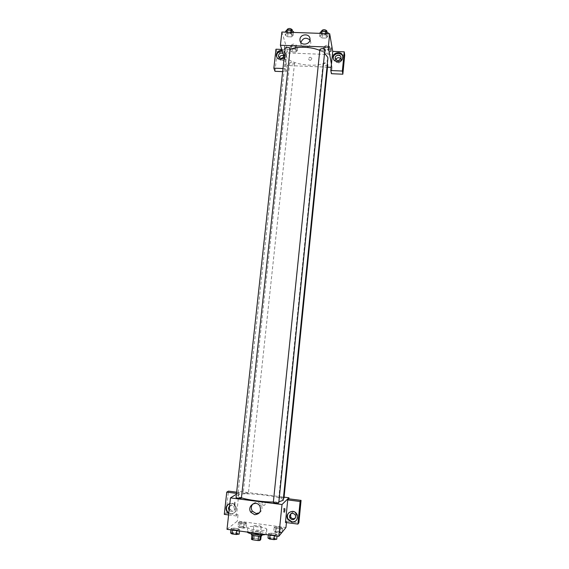 <?xml version="1.0" encoding="UTF-8"?>
<svg xmlns="http://www.w3.org/2000/svg" width="569" height="569" viewBox="0 0 569 569"><rect width="100%" height="100%" fill="white"/><g stroke="black" fill="none" stroke-linecap="round" stroke-linejoin="round"><path stroke-width="0.43" stroke-dasharray="2.85 2.13" d="M261.178 526.702L261.228 526.602C261.491 525.749 253.731 524.938 253.81 525.827C253.525 526.61 260.638 527.456 261.178 526.702M259.798 539.903L259.848 539.796C260.125 538.864 252.344 538.046 252.416 539.014C252.124 539.881 259.244 540.735 259.798 539.903M251.462 539.327L252.437 538.345L254.201 538.274L260.78 539.483M254.201 538.274L254.656 533.9L259.997 534.618L259.535 538.999M261.143 536.005L261.235 535.088L260.317 536.126M261.235 535.088L259.997 534.618M254.656 533.9L252.899 533.957L252.437 538.345M260.325 536.048L253.162 535.386L251.932 534.91L252.899 533.957M251.292 534.447C251.825 533.8 253.895 533.672 257.508 534.071C260.268 534.49 261.733 534.988 261.904 535.564M257.736 531.887C254.123 531.489 252.053 531.61 251.519 532.25C251.1 533.43 261.292 534.647 262.06 533.509L262.131 533.366C261.968 532.797 260.502 532.307 257.736 531.887M265.367 534.511L266.377 533.829C267.025 531.517 247.117 529.426 247.273 531.816L247.337 532.072M266.705 529.668L266.833 529.433C267.473 527.193 247.579 525.102 247.743 527.427C246.967 529.483 265.41 531.666 266.705 529.668M227.017 529.326L237.344 521.055L285.951 527.534M274.208 527.214L276.819 526.887L280.958 527.435L282.523 528.324L279.92 528.651L275.745 528.096L274.208 527.214L276.819 526.887L280.958 527.435L282.523 528.324L279.92 528.651L275.745 528.096L274.208 527.214L273.767 531.517L276.385 531.169L280.524 531.731L282.089 532.634M246.683 523.537L243.952 523.843L239.834 523.295L238.489 522.442L241.235 522.143L245.31 522.683L246.683 523.537L243.952 523.843L239.834 523.295L238.489 522.442L241.235 522.143L245.31 522.683L246.683 523.537L246.228 527.812L243.489 528.139L239.371 527.591L238.027 526.709L240.772 526.389L244.855 526.937L246.228 527.812M239.649 529.654L236.754 530.002L232.444 529.426L231.071 528.494L233.973 528.153L238.247 528.729L239.649 529.654L236.754 530.002L232.444 529.426L231.071 528.494L233.973 528.153L238.247 528.729L239.649 529.654L239.499 531.012M277.174 534.718L274.422 535.095L270.047 534.504L268.468 533.544L271.235 533.174L275.567 533.758L277.174 534.718L274.422 535.095L270.047 534.504L268.468 533.544L271.235 533.174L275.567 533.758L277.174 534.718L277.039 536.09M234.3 504.098L234.528 505.67C235.132 503.707 235.225 502.498 234.805 502.029L234.3 504.098L234.805 502.029C235.225 502.498 235.132 503.707 234.528 505.67L234.3 504.098M236.526 493.373L238.838 493.664L240.431 492.662L240.545 491.616L284.08 497.157M238.838 493.664L236.412 515.962L238.027 514.725L237.344 521.055M236.434 494.184L240.545 491.616M229.855 503.572C231.832 503.174 233.51 503.757 234.89 505.322C237.145 510.357 235.666 513.281 230.459 514.091L228.759 513.537M236.412 515.962L228.603 514.931M228.816 513.01L230.886 513.786C236.078 512.975 237.55 510.059 235.303 505.037C233.269 502.925 231.021 502.612 228.56 504.098M229.592 505.955C231.078 504.952 232.465 505.101 233.745 506.389L234.485 508.885C233.461 511.787 231.718 512.377 229.25 510.656L229.094 510.471M235.715 508.01C234.698 510.891 232.97 511.474 230.516 509.774C227.728 506.83 232.486 502.313 234.983 505.542L235.715 508.01M236.654 492.185L240.431 492.662M224.293 514.362L226.035 513.138L228.475 491.139M238.027 514.725L226.035 513.138M259.421 512.811C262.11 510.749 262.714 508.138 261.221 504.966C258.682 501.822 255.879 501.488 252.814 503.97M285.467 522.449L286.591 521.133L286.449 522.577M283.839 509.938L283.725 508.366L283.44 512.043L283.839 509.938M296.499 520.123C297.872 518.331 298.113 516.36 297.231 514.22C294.735 510.599 291.869 510.165 288.625 512.911M290.702 513.857C292.573 511.766 294.372 511.865 296.115 514.156L296.435 515.948L295.318 518.082M286.591 521.133L292.324 521.887M293.696 522.072L298.881 522.755M263.874 501.787C262.16 502.007 261.605 502.975 262.231 504.682C264.485 505.969 265.46 505.279 265.161 502.619L263.874 501.787L265.161 502.619C265.46 505.279 264.478 505.969 262.231 504.682C261.605 502.975 262.16 502.007 263.874 501.787M278.746 502.968C277.224 502.285 275.424 502.078 273.362 502.327M243.269 492.932L243.219 492.989C244.613 493.586 246.313 493.785 248.312 493.572L248.354 493.515C246.967 492.918 245.275 492.726 243.269 492.932M283.988 498.074C282.523 497.448 280.809 497.242 278.846 497.47L283.405 498.245M241.441 498.152C240.004 497.505 238.233 497.306 236.114 497.541M283.198 500.315C284.457 496.481 242.501 491.531 238.226 494.98L237.792 495.542C237.742 496.218 238.973 496.972 241.484 497.811M273.362 502.022L278.867 501.794M327.865 58.543C327.459 70.051 283.952 65.478 285.944 54.133C286.164 52.348 287.544 50.826 290.076 49.567M319.785 50.406L324.565 53.052M319.892 49.61C321.627 51.032 323.292 51.146 324.885 49.937M294.486 63.244L294.507 63.408C292.786 64.489 291.207 64.311 289.756 62.875C291.221 61.822 292.8 61.943 294.486 63.244M327.765 64.731C326.037 65.855 324.444 65.705 322.979 64.283C323.811 63.33 325.255 63.259 327.31 64.069M290.176 48.664C288.369 49.844 286.719 49.652 285.218 48.088M331.45 64.148L332.04 67.37L331.137 67.327M327.516 67.178L286.861 65.492L286.171 71.772L282.644 71.623M284.223 57.206L286.861 65.492M311.791 58.842L311.798 58.55C310.503 56.701 309.401 56.857 308.505 59.02C309.593 60.791 310.695 60.734 311.791 58.842C310.688 60.734 309.593 60.791 308.505 59.02C309.401 56.857 310.503 56.701 311.798 58.55L311.791 58.842M279.308 57.725L279.272 58.643C281.186 61.53 283.042 61.388 284.841 58.216L283.81 55.911M335.746 59.638L335.603 60.648C337.438 63.835 339.344 63.778 341.322 60.478L340.795 58.671M274.991 71.296L276.605 56.765M276.612 56.672L277.075 52.533L344.707 55.172M332.04 67.37L331.407 73.707M283.021 53.443L284.059 55.136L283.938 56.331M276.655 56.879C277.231 58.856 278.597 59.951 280.759 60.158C284.166 59.837 285.887 58.052 285.93 54.802C285.553 52.839 284.344 51.644 282.316 51.217M282.046 50.385C284.08 50.812 285.289 52.007 285.674 53.977L284.137 57.995M333.278 58.465C333.647 60.84 335.091 62.17 337.616 62.462C340.867 62.213 342.616 60.556 342.879 57.483L342.758 56.644L342.879 57.483M281.747 49.432L287.21 49.645L285.147 68.621L282.985 68.529M275.958 49.211L277.075 52.533M285.147 68.621L286.171 71.772M297.295 50.662L294.977 49.119L291.164 48.977L289.692 50.371L292.018 51.9L295.802 52.042L297.303 50.662L294.984 49.119L291.164 48.977L289.692 50.371L292.018 51.9L295.802 52.042L297.295 50.662L297.679 47.063L295.368 45.506L291.556 45.364L290.083 46.772L292.402 48.315L296.186 48.457L297.679 47.063M285.169 35.086L287.608 36.743L291.556 36.885L293.099 35.37L290.659 33.699L286.676 33.557L285.161 35.086L287.608 36.743L291.556 36.885L293.099 35.37L290.659 33.699L286.676 33.557L285.169 35.086L285.489 32.156M320.027 33.358L319.721 36.316L322.047 37.981L326.044 38.123L327.765 36.601L325.454 34.922L321.414 34.78L319.721 36.309L322.047 37.974L326.044 38.123L327.765 36.601L325.447 34.922M323.185 48.024L325.39 49.574L329.223 49.716L330.881 48.315L328.683 46.758L324.821 46.608L323.185 48.024L322.815 51.644L325.02 53.18L328.861 53.33L330.518 51.943L328.313 50.392L324.451 50.243L322.808 51.644L325.027 53.18M281.875 32.028L287.21 49.645M300.859 42.49L300.83 43.621C301.214 49.603 311.528 48.116 310.752 42.177L309.92 39.994M331.08 47.881L330.938 51.409M284.358 47.099L284.592 49.581C284.962 47.903 284.962 46.75 284.578 46.125L284.358 47.099L284.585 46.125C284.962 46.75 284.969 47.903 284.6 49.581L284.358 47.099M320.112 32.547L322.431 34.225L326.428 34.36L328.149 32.824M326.613 32.767L326.62 32.917C324.807 34.218 323.149 34.055 321.634 32.44C323.235 31.174 324.899 31.281 326.613 32.767M322.431 34.225L322.047 37.981M326.428 34.36L326.044 38.123M328.064 33.642L327.765 36.601M325.596 33.557L325.454 34.922L321.414 34.78L319.721 36.316M321.556 33.415L321.414 34.78M326.812 31.032C324.999 32.341 323.341 32.177 321.826 30.555M285.574 31.345L288.014 33.016L291.961 33.151L293.504 31.622M291.989 31.565L292.004 31.772C290.204 33.009 288.554 32.817 287.068 31.188C288.59 29.979 290.233 30.107 291.989 31.565M288.014 33.016L287.608 36.743M291.961 33.151L291.556 36.885M293.412 32.433L293.099 35.37M290.809 32.341L290.659 33.699M286.826 32.198L286.676 33.557M292.21 29.894C290.403 31.146 288.76 30.954 287.274 29.318M329.408 48.258L329.415 48.393C327.687 49.574 326.101 49.425 324.643 47.945C326.179 46.779 327.772 46.886 329.408 48.258M325.39 49.574L325.02 53.18L328.861 53.33L330.518 51.943L328.313 50.392L324.451 50.243L322.815 51.644M329.223 49.716L328.861 53.33M330.881 48.315L330.518 51.943M328.683 46.758L328.313 50.392M324.821 46.608L324.451 50.243M329.593 46.452L329.6 46.58C327.872 47.775 326.279 47.625 324.828 46.132C326.364 44.965 327.95 45.072 329.593 46.452M296.229 47.007L296.243 47.184C294.529 48.322 292.95 48.137 291.513 46.644C292.978 45.534 294.55 45.655 296.229 47.007M290.083 46.772L289.692 50.371M292.402 48.315L292.018 51.9M296.186 48.457L295.802 52.042M295.368 45.506L294.984 49.119M291.556 45.364L291.164 48.977M296.421 45.207L296.442 45.385C294.721 46.53 293.142 46.352 291.712 44.851C293.177 43.735 294.749 43.849 296.421 45.207M268.006 538.061L270.773 537.669L275.104 538.26L276.719 539.241M275.055 539.014L275.083 538.95C273.333 538.061 271.52 537.861 269.628 538.352C271.157 539.199 272.964 539.419 275.055 539.014L275.083 538.964C273.333 538.082 271.52 537.883 269.628 538.374C271.157 539.213 272.964 539.433 275.055 539.035M268.468 533.544L268.326 534.91M271.235 533.174L270.773 537.669M275.567 533.758L275.104 538.26M274.422 535.095L274.358 535.728M270.047 534.504L269.983 535.137M230.58 532.975L233.489 532.612L237.764 533.189L239.165 534.142M237.522 533.921L237.579 533.829C235.843 532.968 234.037 532.79 232.159 533.288C233.596 534.092 235.388 534.298 237.522 533.921L237.572 533.85C235.843 532.989 234.037 532.812 232.159 533.309C233.596 534.106 235.381 534.319 237.522 533.935M231.071 528.494L230.922 529.853M233.973 528.153L233.489 532.612M238.247 528.729L237.764 533.189M236.754 530.002L236.683 530.635M232.444 529.426L232.372 530.052M281.762 532.676L279.486 532.982L275.304 532.42L273.767 531.517M280.503 532.42L280.524 532.364C278.853 531.546 277.124 531.354 275.325 531.787C276.797 532.563 278.518 532.776 280.503 532.42M276.819 526.887L276.385 531.169M280.958 527.435L280.524 531.731M282.523 528.324L282.132 532.221M279.92 528.651L279.486 532.982M275.745 528.096L275.304 532.42M280.496 532.435L280.524 532.378C278.853 531.56 277.124 531.368 275.325 531.809C276.797 532.584 278.518 532.79 280.496 532.435M244.663 527.605L244.706 527.527C243.048 526.73 241.327 526.56 239.542 527.001C240.929 527.74 242.636 527.94 244.663 527.605L244.706 527.541C243.048 526.752 241.327 526.574 239.542 527.015C240.929 527.755 242.636 527.961 244.663 527.619M238.489 522.442L238.027 526.709M241.235 522.143L240.772 526.389M245.31 522.683L244.855 526.937M243.952 523.843L243.489 528.139M239.834 523.295L239.371 527.591M259.848 539.796L261.228 526.602M252.416 539.014L253.81 525.827M251.519 532.25L251.356 533.786M262.131 533.366L261.975 534.903M247.743 527.427L247.273 531.816M266.833 529.433L266.377 533.829M234.89 505.322L235.303 505.037M234.983 505.542L233.745 506.389M230.516 509.774L229.25 510.656M259.862 506.083L261.221 504.966M284.792 508.501L283.725 508.366M284.351 512.164L283.44 512.043M296.115 514.156L295.354 515.087M285.944 54.133L237.792 495.542M289.756 62.875L243.219 492.989M294.507 63.408L248.354 493.515M322.979 64.283L278.817 497.512M284.834 57.583L284.059 55.136M279.272 58.643L278.732 57.021M285.674 53.977L285.93 54.802M341.329 60.108L340.952 57.647M335.603 60.648L335.283 58.749M300.29 41.53L300.83 43.621M309.977 38.806L310.752 42.177M321.784 31.011L321.634 32.44M326.734 31.786L326.62 32.917M287.217 29.801L287.068 31.188M292.125 30.662L292.004 31.772M324.828 46.132L324.643 47.945M329.6 46.58L329.415 48.393M291.712 44.851L291.513 46.644M296.442 45.385L296.243 47.184"/><path stroke-width="0.85" d="M258.554 536.176L258.091 540.55L252.693 539.81L251.462 539.327L251.918 535.024M261.143 536.005L260.78 539.483L259.862 540.472L258.091 540.55M260.317 536.126L259.862 540.472M261.975 534.903L261.904 535.564C262.039 536.916 250.879 535.742 251.292 534.447L251.356 533.786M253.155 535.45L252.693 539.81M247.337 532.072C247.899 533.886 261.704 535.763 265.367 534.511M286.449 522.577L285.951 527.534L278.789 536.325L227.017 529.326L230.481 497.896L236.434 494.184M228.759 513.537L227.38 512.449C225.011 508.473 225.836 505.514 229.855 503.572M228.603 514.931L224.293 514.362L226.761 492.128L236.526 493.373M228.56 504.098C226.007 506.517 225.751 509.198 227.806 512.143L228.816 513.01M229.094 510.471L228.454 508.096L229.592 505.955M226.761 492.128L228.475 491.139L236.654 492.185M254.684 514.717L250.865 512.313C246.512 506.289 256.235 499.561 259.862 506.083C261.548 511.247 259.82 514.127 254.684 514.717M284.08 497.157L288.931 497.775L282.004 504.532L278.789 536.325M282.004 504.532L230.481 497.896M252.814 503.97C251.021 506.211 250.858 508.601 252.316 511.133L256.093 513.515L259.421 512.811M284.898 510.073L284.5 512.185L284.792 508.501L284.898 510.073M287.729 499.909L285.467 522.449L297.886 524.092L300.105 501.495L287.729 499.909L288.824 498.835L288.931 497.775M291.776 522.193L287.807 519.397C284.187 513.195 294.159 507.904 296.982 514.532C298.12 519.241 296.385 521.801 291.776 522.193M288.625 512.911C287.21 514.817 287.032 516.872 288.078 519.07L292.039 521.858C293.817 522.043 295.304 521.46 296.499 520.123M289.486 516.083C290.915 512.761 292.871 512.427 295.354 515.087L295.674 516.894C294.301 520.173 292.359 520.543 289.856 518.003L289.486 516.083M295.318 518.082C293.497 519.227 291.94 518.878 290.667 517.043L290.702 513.857M300.105 501.495L301.072 500.393L288.824 498.835M297.886 524.092L298.881 522.755L301.072 500.393M292.324 521.887L293.696 522.072M273.362 502.327L273.326 502.377C275.083 503.096 276.89 503.295 278.746 502.968L324.885 49.937C323.363 48.393 321.691 48.23 319.885 49.46L319.892 49.61M283.405 498.245L283.988 498.074L327.765 64.731L327.31 64.069M236.114 497.541L236.057 497.605C237.508 498.252 239.286 498.451 241.391 498.216L290.154 48.472C288.391 47.071 286.74 46.935 285.218 48.088L236.057 497.605M241.484 497.811C247.906 500.016 263.362 502.064 273.362 502.022M278.867 501.794L283.198 500.315L327.865 58.543L327.815 57.419L324.565 53.052M290.076 49.567C296.591 46.196 310.973 46.58 319.785 50.406M331.137 67.327L327.516 67.178M331.45 64.148L330.809 70.549L342.353 71.033L344.245 51.836L332.73 51.395L331.45 64.148L328.327 47.063L280.417 45.264L284.223 57.206M283.81 55.911C281.712 54.973 280.211 55.577 279.308 57.725M340.795 58.671C338.811 57.099 337.125 57.419 335.746 59.638M282.644 71.623L274.991 71.296L273.86 68.145L275.958 49.211L281.747 49.432M342.353 71.033L342.844 74.198L344.707 55.172L344.245 51.836M342.844 74.198L331.407 73.707L330.809 70.549M283.938 56.331C281.861 58.998 280.033 58.956 278.461 56.203L278.447 55.542C279.23 53.194 280.759 52.497 283.021 53.443M282.316 51.217C278.59 51.231 276.683 53.017 276.598 56.58L276.655 56.879M284.137 57.995L280.489 59.34C278.184 59.105 276.797 57.91 276.321 55.762C276.406 52.192 278.319 50.399 282.046 50.385M340.945 58.017C338.953 61.338 337.04 61.395 335.191 58.194C334.857 54.702 340.931 54.119 340.952 57.647L340.945 58.017M342.758 56.658C342.495 59.738 340.739 61.395 337.488 61.644C334.921 61.345 333.47 59.994 333.128 57.576C332.552 51.736 342.723 50.748 342.758 56.658C341.713 51.423 332.709 53.102 333.27 58.401L333.278 58.465M282.985 68.529L273.86 68.145M332.73 51.395L329.679 33.699L281.875 32.028L280.417 45.264M299.963 39.318C300.297 33.735 309.735 33.244 309.977 38.806C310.759 44.795 300.347 46.302 299.963 40.271L299.963 39.318M329.679 33.699L328.327 47.063M309.92 39.994C305.973 37.035 302.95 37.867 300.859 42.49M330.938 51.409L331.08 47.881M328.064 33.642L328.149 32.824L325.838 31.131L321.805 30.989L320.112 32.547L320.027 33.358M325.838 31.131L325.596 33.557M321.805 30.989L321.556 33.415M321.784 31.011L321.826 30.555C323.434 29.282 325.091 29.389 326.805 30.882L326.734 31.786M293.412 32.433L293.504 31.622L291.072 29.937L287.089 29.794L285.574 31.345L285.489 32.156M291.072 29.937L290.809 32.341M287.089 29.794L286.826 32.198M287.217 29.801L287.274 29.318C288.796 28.101 290.439 28.23 292.189 29.695L292.125 30.662M277.039 536.09L276.719 539.241L273.959 539.64L269.585 539.042L268.006 538.061L268.326 534.91M274.358 535.728L273.959 539.64M269.983 535.137L269.585 539.042M239.499 531.012L239.165 534.142L236.263 534.511L231.946 533.928L230.58 532.975L230.922 529.853M236.683 530.635L236.263 534.511M232.372 530.052L231.946 533.928M282.132 532.221L281.762 532.676M227.38 512.449L227.806 512.143M250.865 512.313L252.316 511.133M290.667 517.043L289.856 518.003M273.326 502.377L319.885 49.46M278.732 57.021L278.461 56.203M276.321 55.762L276.598 56.58M335.283 58.749L335.191 58.194M333.128 57.576L333.27 58.401M299.963 40.271L300.29 41.53"/></g></svg>
